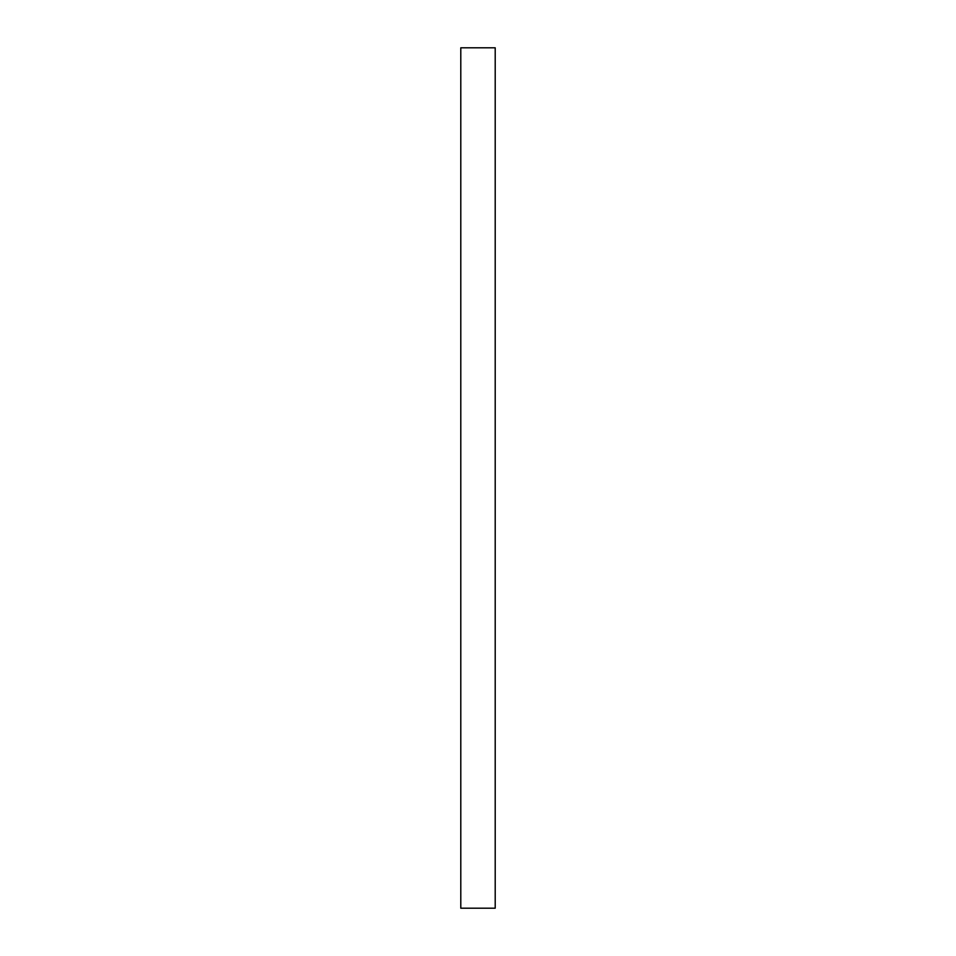 <?xml version="1.0" encoding="UTF-8"?>
<svg xmlns="http://www.w3.org/2000/svg" width="956" height="956" viewBox="0 0 956 956"><rect width="100%" height="100%" fill="white"/><g stroke="black" fill="none" stroke-linecap="round" stroke-linejoin="round"><path stroke-width="1.43" d="M495.208 478L495.208 908.2L460.792 908.2L460.792 47.8L495.208 47.8L495.208 478"/></g></svg>
